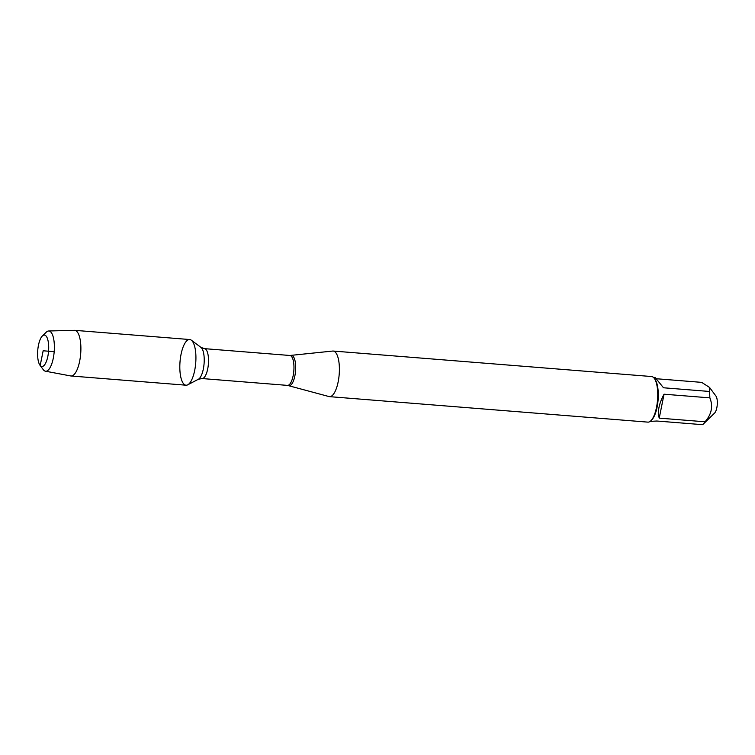 <?xml version="1.0" encoding="UTF-8"?>
<svg xmlns="http://www.w3.org/2000/svg" width="755" height="755" viewBox="0 0 755 755"><rect width="100%" height="100%" fill="white"/><g stroke="black" fill="none" stroke-linecap="round" stroke-linejoin="round"><path stroke-width="1.13" d="M289.892 355.482L332.662 351.056A22.876 7.861 94.6 0 1 333.172 351.047A22.876 7.861 94.6 0 1 335.645 352.519A22.876 7.861 94.6 0 1 338.768 378.274A22.876 7.861 94.6 0 1 329.52 396.649A22.876 7.861 94.6 0 1 329.02 396.564L287.495 385.39A14.996 5.153 -85.4 0 0 293.827 370.847A14.996 5.153 -85.4 0 0 289.892 355.482L204.454 348.65A14.996 5.153 94.6 0 1 208.389 364.014A14.996 5.153 94.6 0 1 202.057 378.548L198.376 379.255A16.365 5.625 -85.4 0 0 204.077 363.665A16.365 5.625 -85.4 0 0 200.934 347.366L191.317 340.184A22.905 7.871 -85.4 0 0 180.813 355.586A22.905 7.871 -85.4 0 0 183.559 383.729A22.905 7.871 -85.4 0 0 187.74 384.814A22.905 7.871 -85.4 0 0 195.715 362.995A22.905 7.871 -85.4 0 0 191.317 340.184M329.52 396.649L647.875 422.13A22.876 7.861 -85.4 0 0 650.876 420.78A22.876 7.861 -85.4 0 0 657.539 399.952A22.876 7.861 -85.4 0 0 654.274 378.34A22.876 7.861 -85.4 0 0 654.009 378A22.876 7.861 -85.4 0 0 651.527 376.528L333.172 351.047M715.834 395.922A9.183 3.152 94.6 0 1 715.938 396.054A9.183 3.152 94.6 0 1 717.25 404.737A9.183 3.152 94.6 0 1 714.57 413.098L703.264 424.121A21.961 7.55 94.6 0 1 702.603 424.678L656.803 421.016L650.149 421.394M664.051 394.204C658.945 403.698 657.341 411.673 659.228 418.128L664.051 394.204L709.851 397.866C713.248 406.237 711.635 414.221 705.028 421.79A21.961 7.55 94.6 0 1 703.264 424.121M659.228 418.128L705.028 421.79M656.312 378.736L701.678 382.37L709.568 387.466L709.313 391.449A21.961 7.55 94.6 0 1 709.851 397.866M653.651 377.613L655.359 377.745L663.503 387.777L709.313 391.449M650.876 420.78L651.688 419.988A21.961 7.55 -85.4 0 0 658.086 399.999A21.961 7.55 -85.4 0 0 654.944 379.246L654.274 378.34M45.413 371.196L70.715 375.952A22.905 7.871 -85.4 0 0 71.008 375.99L186.041 385.201A22.905 7.871 -85.4 0 0 195.3 366.798A22.905 7.871 -85.4 0 0 192.176 341.015A22.905 7.871 -85.4 0 0 189.694 339.533L74.66 330.331A22.905 7.871 -85.4 0 0 74.367 330.322L48.631 330.992A20.177 6.937 94.6 0 1 51.066 332.304A20.177 6.937 94.6 0 1 53.775 355.378A20.177 6.937 94.6 0 1 45.413 371.196A20.177 6.937 94.6 0 1 43.479 369.931A20.177 6.937 94.6 0 1 43.243 369.629L40.006 365.269A15.779 5.427 -85.4 0 0 47.782 356.653A15.779 5.427 -85.4 0 0 46.121 336.079A15.779 5.427 -85.4 0 0 42.346 335.994A15.779 5.427 -85.4 0 0 37.75 350.358A15.779 5.427 -85.4 0 0 40.006 365.269M71.008 375.99A22.905 7.871 -85.4 0 0 80.266 357.587A22.905 7.871 -85.4 0 0 77.142 331.804A22.905 7.871 -85.4 0 0 74.66 330.331M42.346 335.994L46.244 332.191A20.177 6.937 94.6 0 1 48.631 330.992M54.19 351.67L43.158 350.782L40.185 365.495L43.479 369.931M291.222 355.463A15.157 5.209 94.6 0 1 293.204 356.435A15.157 5.209 94.6 0 1 295.205 373.98A15.157 5.209 94.6 0 1 288.816 385.616M287.495 385.39L202.057 378.548M198.376 379.255L187.74 384.814M204.454 348.65L200.934 347.366M715.938 396.054L709.568 387.466"/></g></svg>
